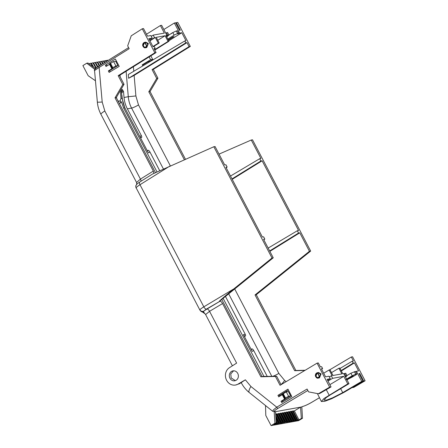 <?xml version="1.0" encoding="UTF-8"?>
<svg xmlns="http://www.w3.org/2000/svg" width="448" height="448" viewBox="0 0 448 448"><rect width="100%" height="100%" fill="white"/><g stroke="black" fill="none" stroke-linecap="round" stroke-linejoin="round"><path stroke-width="0.67" d="M90.983 63.476L92.904 62.793L95.861 68.331M93.072 63.101L94.987 62.418L97.485 67.094M95.155 62.726L97.07 62.042L99.182 65.99M97.238 62.35L99.154 61.667L100.895 64.921M99.322 61.975L101.237 61.292L102.603 63.851M101.405 61.6L103.32 60.917L104.317 62.782M103.488 61.23L105.403 60.542L106.03 61.712M105.571 60.855L107.492 60.172L107.744 60.648M89.062 63.823L90.821 63.168L92.574 66.45M233.57 370.804L230.765 373.912L231.179 377.983L235.39 380.615M229.936 378.218A5.046 4.525 79.4 0 1 232.921 370.871A5.046 4.525 79.4 0 1 237.754 373.442A5.046 4.525 79.4 0 1 234.769 380.789A5.046 4.525 79.4 0 1 229.936 378.218M319.402 397.74L311.808 402.254C307.86 404.527 304.769 405.944 302.534 406.498L301.818 406.924L302.495 418.281L301.336 418.488L298.984 419.922L297.214 420.241L297.78 419.798L296.442 420.381L295.126 420.616L295.697 420.174L294.353 420.756L293.042 420.991L293.614 420.549L292.27 421.131L290.959 421.366L291.53 420.924L290.186 421.501L288.876 421.742L289.447 421.299L286.793 422.111L287.358 421.674L280.543 423.237L281.109 422.794L277.687 423.752L276.041 420.51M279.77 423.377L275.755 415.475M275.677 414.092L276.517 413.818L281.109 422.794M281.854 423.002L277.273 413.986L278.6 413.442L283.192 422.425M283.937 422.626L279.356 413.61L280.683 413.067L285.275 422.05M286.02 422.251L281.439 413.235L282.766 412.692L287.358 421.674M288.103 421.876L283.522 412.86L284.85 412.317L289.447 421.299M290.186 421.501L285.606 412.49L286.933 411.942L291.53 420.924M292.27 421.131L287.689 412.115L289.016 411.566L293.614 420.549M294.353 420.756L289.778 411.74L291.099 411.197L295.697 420.174M296.442 420.381L291.861 411.365L293.182 410.822L297.78 419.798M277.687 423.752L276.377 423.987L276.942 423.545L275.604 424.127L275.307 423.545M202.283 311.926L204.971 313.757L203.549 311.959A2.884 2.33 110.4 0 1 202.283 311.926C201.555 311.875 200.766 311.276 199.914 310.117L199.926 309.842A2.884 2.811 24.8 0 0 203.773 311.13L206.998 309.025A2.884 1.21 -120.9 0 1 209.552 311.332L236.628 363.115L229.802 367.466A9.363 8.4 -100.6 0 0 226.587 380.262A9.363 8.4 -100.6 0 0 235.558 385.034A9.363 8.4 -100.6 0 0 238.386 383.886L245.353 379.809L239.663 383.65L235.558 385.034M365.114 380.783L363.709 381.035L359.744 373.447L358.971 373.587L362.936 381.17L361.704 381.394L356.418 371.28L358.596 370.888L354.402 362.869L353.175 363.087L352.19 361.206L353.416 360.987L351.327 356.989L352.559 356.765L365.114 380.783L353.73 387.402L352.122 387.576M184.346 159.723L148.809 91.756L156.694 78.428L152.068 69.58L189.078 46.637L186.99 42.638L185.763 42.862L184.778 40.981L186.004 40.757L181.81 32.738L179.631 33.13L174.35 23.016L175.582 22.798L179.581 30.374L180.32 30.24L176.355 22.652L177.761 22.4L190.316 46.418L153.306 69.356L157.926 78.204L150.046 91.532L185.444 159.236M304.847 370.462L294.644 370.709L255.035 294.941L309.439 251.294L299.779 232.826L298.547 233.044L297.343 230.742L298.575 230.524L262.119 160.787L260.887 161.011L259.683 158.71L260.921 158.486L251.261 140.017L252.498 139.793L310.671 251.076L256.267 294.717L295.882 370.49L305.178 370.261M143.405 64.624L142.167 64.848L150.623 59.713L152.662 59.349L150.741 60.844L147.79 61.964L143.405 64.624L143.774 65.335M363.709 381.035L352.43 387.638M351.327 356.989L329.594 369.897M294.644 370.709L295.882 370.49M255.035 294.941L256.267 294.717M309.439 251.294L310.671 251.076M251.261 140.017L219.038 154.123M148.809 91.756L150.046 91.532M156.694 78.428L157.926 78.204M152.068 69.58L153.306 69.356M189.078 46.637L190.316 46.418M175.722 23.055L176.355 22.652M168.358 40.09L173.998 36.607L173.074 36.775L168.196 39.788M166.236 36.03L168.963 35.045L166.729 36.977M146.485 34.244L160.412 25.525L161.644 25.301L166.93 35.409L166.163 35.89M166.93 35.409L166.001 35.577L168.963 41.25L154.778 50.109M181.81 32.738L168.745 40.835M167.81 39.038L174.138 35.101L177.604 33.494L178.707 33.292L177.582 33.992L179.631 33.13M150.83 55.843L152.942 59.892M185.763 42.862L128.632 78.271L128.313 74.519L184.778 40.981M341.337 370.966L354.402 362.869M353.175 363.087L341.124 370.558M354.385 371.65L355.69 374.186L356.793 373.99L355.488 371.448L350.896 373.212L346.954 375.564M356.418 371.28L355.639 371.739M329.874 384.675L343.801 376.314L332.629 378.325L331.307 375.799L332.086 375.659L329.123 369.981L330.03 369.818L332.998 375.491L341.869 373.895L338.906 368.222L339.819 368.06L342.782 373.733L343.717 373.565L349.003 383.678L347.766 383.897L323.854 398.586L321.373 401.509L324.621 401.358L331.626 398.737L343.924 392.426L362.936 381.17M344.641 373.397L345.94 375.939L347.049 375.743L345.744 373.201L343.868 373.862M359.744 373.447L359.1 373.834M356.429 374.203L356.58 374.494L352.027 377.194L347.178 379.68M340.665 388.679L342.731 392.627L361.704 381.394M342.731 392.627L332.478 397.88L326.642 400.064L323.932 400.193L326.004 397.757L330.389 394.845L349.003 383.678M269.875 251.362L299.779 232.826M340.015 368.441L352.19 361.206M128.632 78.271L134.137 75.398L186.99 42.638M230.502 176.047L259.683 158.71M232.002 178.914L260.887 161.011M232.215 179.323L262.119 160.787M268.162 248.08L297.343 230.742M269.657 250.953L298.547 233.044M178.343 33.516L178.506 33.824M174.35 23.016L163.845 29.506M147.476 36.142L150.881 35.532L152.202 38.058L148.798 38.674L152.992 46.693L154.218 46.474L155.204 48.356L153.978 48.574L156.066 52.573L154.834 52.797L142.279 28.778L143.511 28.56L147.476 36.142M151.284 36.299L153.205 35.112L164.343 33.113L160.412 25.525M302.495 418.281L298.564 420.661L271.09 425.6L274.943 423.237L274.193 411.891L301.818 406.924M321.373 401.509L317.391 393.579M332.629 378.325L327.992 381.069M327.617 380.358L330.305 378.745L327.074 379.322L331.044 386.91L319.654 393.529L318.354 393.764L329.633 387.162L317.078 363.143L318.315 362.925L320.404 366.923L321.63 366.699L322.616 368.586L321.39 368.805L325.584 376.824L328.983 376.214L330.305 378.745M307.854 390.488L278.023 408.33C274.501 410.514 273.459 411.561 274.898 411.471L274.193 411.891M168.963 35.045L167.619 32.53L166.516 32.726L167.86 35.246M116.866 98.762L116.446 97.294M120.366 90.58L120.994 98.47L120.193 100.604L118.446 101.634M120.994 98.47L122.052 98.274L121.24 89.085M120.159 76.877L120.002 75.085M122.018 97.838L122.08 95.738M121.845 92.977L122.298 89.415L123.502 91.454L124.034 97.479L128.279 96.712L126.106 71.271M142.167 64.848L142.744 65.946M149.15 56.89L150.623 59.713M178.707 33.292L177.369 30.778L176.26 30.979L177.604 33.494M174.138 35.101L172.794 32.586L176.26 30.979M172.794 32.586L168.93 34.989M346.601 379.086L352.201 375.754L350.896 373.212M355.69 374.186L352.201 375.754M345.576 377.132L347.049 375.743M348.046 379.17L346.713 379.204L348.152 379.008L347.43 378.773L348.197 378.442M347.788 378.56L349.233 378.358L348.247 378.538L348.886 378.067M347.066 378.991L347.502 378.913M349.496 377.877L350.515 377.412L348.818 377.944L350.47 377.065M351.126 376.947L351.439 376.891M352.268 376.314L351.842 376.393L352.1 375.99L353.433 375.962L351.562 376.93M352.285 376.342L350.526 377.177L352.184 376.152M345.94 375.939L345.19 376.387M356.58 374.494L355.656 374.662L356.793 373.99M346.293 379.506L347.032 379.266M343.801 376.314L347.766 383.897M170.358 165.878L138.494 104.927A5.762 0.823 -27.6 0 1 131.578 108.08C129.752 104.591 128.649 100.8 128.279 96.712L135.89 95.956L134.137 75.398M225.456 296.453L245.151 334.124A2.134 0.879 -121.3 0 1 245.347 336.112A2.134 0.879 -121.3 0 1 243.32 334.454L251.922 350.879A2.1 0.862 -121.3 0 1 251.737 348.925A2.1 0.862 -121.3 0 1 253.719 350.554L267.254 376.443M122.052 98.274L124.846 107.845L148.109 152.337A2.134 0.879 -121.3 0 1 147.918 150.349A2.134 0.879 -121.3 0 1 149.94 152.006L159.678 170.632M163.402 168.958L131.578 108.08L127.355 108.842L141.338 135.582A2.1 0.862 -121.3 0 1 141.529 137.536A2.1 0.862 -121.3 0 1 139.535 135.906L125.535 109.166M165.771 33.197L166.516 32.726M168.963 41.25L168.05 41.418L165.088 35.745L156.218 37.335L159.18 43.014L158.267 43.176L155.305 37.503L154.526 37.643L153.205 35.112M154.526 37.643L149.789 40.566M149.397 39.816L152.202 38.058M99.092 66.069A1.439 0.599 58 0 0 99.002 66.102A1.439 0.599 58 0 0 99.137 67.441L129.17 48.698L127.68 45.853L131.23 35.823L142.279 28.778M128.61 47.622L99.002 66.102C95.256 68.65 93.778 70.14 94.556 70.571L99.137 67.441L102.2 102.021L104.815 110.992A8.646 1.238 152.4 0 0 100.918 114.296C98.93 110.466 97.737 106.394 97.35 102.082A8.646 0.409 -5.1 0 0 102.2 102.021M95.514 68.65L87.976 63.011L86.738 63.23L94.864 69.412M86.738 63.23L82.886 65.593L88.166 75.706L95.463 80.786M127.355 108.842C125.507 105.286 124.404 101.5 124.034 97.479M122.259 97.798C122.612 101.819 123.71 105.61 125.558 109.161M118.49 101.87L118.322 100.94L117.684 100.324M107.654 60.48L108.153 60.39M199.926 309.842C199.875 309.512 201.174 308.51 203.823 306.83L139.989 184.722C137.362 186.441 136.074 187.466 136.125 187.807L199.914 310.111M136.864 184.195L136.864 183.898M136.707 184.75L136.573 182.498L140.431 179.11L104.815 110.992M317.078 363.143L280.045 385.297L275.419 376.449L260.865 376.785L222.572 303.542L209.552 311.332L205.61 314.552L232.406 365.809M271.09 425.6L265.804 415.492L265.518 405.546M274.898 411.471L272.698 411.298L273.442 409.842L276.746 407.176L250.925 386.506A8.646 2.654 128.7 0 0 249.284 392.554L272.698 411.298M275.604 424.127L273.829 424.446L276.181 423.013L274.943 423.237M293.328 411.102L294.375 410.911L300.546 407.154L301.336 418.488M276.657 414.098L277.273 413.986M278.74 413.722L279.356 413.61M280.829 413.347L281.439 413.235M282.912 412.972L283.522 412.86M284.995 412.597L285.606 412.49M287.078 412.222L287.689 412.115M289.162 411.852L289.778 411.74M291.245 411.477L291.861 411.365M276.181 423.013L275.542 411.65M278.023 408.33A1.439 0.605 -120.9 0 1 276.746 407.176L307.087 389.026L308.577 391.871L318.354 393.764M331.044 386.91L329.633 387.162M331.307 375.799L329.37 376.947M166.751 35.935L166.589 35.627M168.05 41.418L154.594 49.756M159.18 43.014L153.401 46.62M165.088 35.745L157.758 40.286M331.498 372.624L338.906 368.222M347.53 378.963L347.889 378.75M346.808 379.394L347.161 379.182M348.533 378.661L349.552 377.989M348.499 378.14L349.832 378.106M348.247 378.538L348.6 378.33M351.49 376.936L349.972 377.933M350.224 377.11L351.557 377.076M348.919 378.134L350.325 377.3M350.526 377.177L351.736 376.684M352.1 375.99L353.433 375.962M351.842 376.393L352.195 376.18M346.394 379.697L347.127 379.456L346.875 379.876L347.071 379.344M329.123 369.981L323.691 373.206M290.063 393.187L289.402 393.568M223.121 298.34L263.99 376.516M124.846 107.845L123.642 108.063L156.996 171.858M123.642 108.063L121.346 101.685L120.663 102.838L120.193 100.604M169.943 34.362L170.346 34.11M169.226 34.748L168.907 34.944M171.858 33.169L171.539 33.583M172.805 32.598L171.83 33.118M152.897 46.508L158.267 43.176M155.305 37.503L149.929 40.835M116.642 61.466L115.993 61.869M107.044 65.878L106.59 65.016L105.358 65.234L115.354 58.996L119.213 66.377L109.11 72.419L108.332 70.93L112.678 68.275L111.72 68.449L112.151 67.956L115.903 65.957L117.942 65.593L115.629 61.169L113.59 61.533L109.407 64.025L111.72 68.449M109.57 64.338L106.019 66.506L105.358 65.234M145.768 42.146L148.378 43.546L146.742 47.533L145.628 47.734L147.493 45.959L147.605 43.68L145.628 42.386L144.654 42.347L143.018 46.334L145.628 47.734C144.452 48.132 143.466 47.41 142.671 45.573C142.587 43.842 143.254 42.767 144.654 42.347L145.768 42.146M153.854 173.331L153.317 171.069L115.03 97.826L122.802 84.521L118.177 75.673L154.834 52.797M156.066 52.573L119.414 75.449L118.177 75.673M155.45 172.57L116.262 97.608L124.034 84.297L119.414 75.449M154.19 48.989L155.204 48.356M93.649 67.256L91.566 63.37M96.314 67.956L93.649 63M97.961 66.774L95.732 62.625M99.663 65.688L97.815 62.25M101.377 64.618L99.898 61.874M103.085 63.554L101.982 61.499M104.798 62.485L104.065 61.124M106.506 61.415L106.148 60.749M89.83 64.4L89.482 63.745M120.663 102.838L119.403 103.611M213.83 146.748L215.068 146.524L224.722 164.993L225.954 164.774L227.158 167.076L225.926 167.294L262.382 237.031L263.614 236.807L264.818 239.109L263.586 239.333L273.241 257.802L219.402 301.347C218.086 302.025 226.066 295.148 233.912 288.837L272.009 258.026L213.83 146.748L152.785 173.93M203.549 311.959L203.773 311.13L206.377 309.137A2.884 1.21 -120.9 0 1 203.823 306.83L233.912 288.837M136.125 187.807A2.884 2.806 -157.2 0 1 136.018 185.438L136.018 185.438C135.666 185.646 135.694 186.514 136.097 188.042M321.082 373.895L319.446 377.888L318.332 378.09L320.202 376.314L320.309 374.035L318.332 372.742L317.358 372.702L315.722 376.69L318.332 378.09C317.162 378.498 316.17 377.782 315.375 375.934C315.28 374.231 315.946 373.15 317.358 372.702L318.472 372.501L321.082 373.895M282.274 394.694L278.723 396.861L277.945 395.371L287.941 389.133L291.799 396.514L281.702 402.55L281.036 401.285L285.382 398.63L284.424 398.798L285.163 398.082L288.607 396.312L290.646 395.942L282.274 401.061L281.036 401.285M275.929 418.51L278.46 423.612M276.052 414.204L280.543 423.237M278.135 413.829L282.626 422.862M280.218 413.459L284.71 422.486M282.307 413.084L286.793 422.111M284.39 412.709L288.876 421.742M286.474 412.334L290.959 421.366M288.557 411.958L293.042 420.991M290.64 411.583L295.126 420.616M292.723 411.208L297.214 420.241M298.984 419.922L294.375 410.911M275.957 423.147L276.377 423.987M277.945 395.371L279.182 395.147L279.748 396.234M279.395 395.562L288.372 389.956M321.602 369.214L322.616 368.586M281.075 384.681L276.651 376.225L262.097 376.561L221.771 299.426M352.218 376.594L352.873 376.208L352.167 376.499M351.882 376.684L352.268 376.443M110.141 71.803L109.564 70.706L117.942 65.593M109.564 70.706L108.332 70.93M124.034 84.297L122.802 84.521M116.262 97.608L115.03 97.826M273.241 257.802L272.009 258.026M206.998 309.025L220.018 301.235L206.377 309.137M238.386 383.886L239.663 383.65M220.018 301.235C220.847 301.263 221.698 302.03 222.572 303.542M290.646 395.942L288.333 391.524L286.294 391.888L282.111 394.38L284.424 398.798M276.651 376.225L275.419 376.449M260.865 376.785L262.097 376.561M282.727 401.94L282.274 401.061M115.903 65.957L113.59 61.533M110.438 63.129L112.75 67.553M147.493 45.959L146.518 45.914C144.53 49.969 140.812 42.862 145.051 43.114L145.65 42.638C147.42 43.109 147.963 44.145 147.274 45.735L147.493 45.959M263.799 239.747L264.818 239.109M226.139 167.709L227.158 167.076M318.332 372.742L318.354 372.988C320.124 373.464 320.667 374.5 319.978 376.09L319.222 376.27C317.234 380.324 313.516 373.218 317.755 373.47L318.332 372.742M283.142 393.484L285.454 397.902M288.607 396.312L286.294 391.888M145.65 42.638L145.051 43.114L146.518 45.914L147.274 45.735M319.978 376.09L319.222 376.27L317.755 373.47L318.354 372.988M286.138 381.651L284.614 380.436L278.841 373.386L234.707 288.966M138.494 104.927L135.89 95.956M133.398 66.724L133.784 71.271M287.112 391.742L286.406 391.182M280.991 384.524A5.762 1.73 128.5 0 0 284.614 380.436M326.284 389.676L329.112 395.091M278.841 373.386A5.762 0.823 -27.6 0 1 272.77 376.314M271.818 376.337L228.687 293.838M139.882 136.472L141.338 135.582M123.502 91.454L121.806 92.49M253.719 350.554L252.23 351.467M241.265 382.754A8.646 1.238 -27.6 0 1 241.254 382.726L241.265 382.754C243.286 386.607 245.958 389.872 249.284 392.554M149.94 152.006L148.422 152.936M243.667 335.031L245.151 334.124M264.023 376.516L265.194 376.309M140.997 181.244A2.884 1.204 -122 0 0 140.431 179.11L153.317 171.069M169.764 166.135L139.989 184.722A2.884 1.204 -122 0 1 139.714 182.045C136.455 184.201 136.886 184.128 136.018 185.438M250.925 386.506L245.353 379.809M112.151 67.956L109.838 63.532M284.855 398.306L282.548 393.887M110.146 63.302L112.459 67.726M145.298 42.986L146.759 45.786M319.469 376.141L318.002 373.341M282.85 393.658L285.163 398.082M279.026 423.17L275.839 416.937M276.942 423.545L276.119 421.938M319.407 397.757L311.892 402.226C308.073 404.466 304.819 405.938 302.137 406.65M94.556 70.571L97.35 102.082M136.573 182.498L100.918 114.296M204.971 313.757L205.61 314.552M152.83 173.858L139.714 182.045"/></g></svg>
